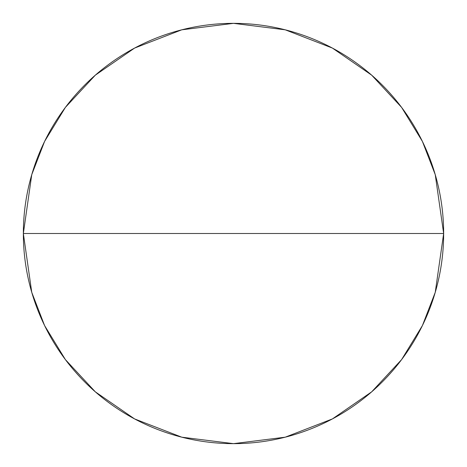 <?xml version="1.0" encoding="UTF-8"?>
<svg xmlns="http://www.w3.org/2000/svg" width="467" height="467" viewBox="0 0 467 467"><rect width="100%" height="100%" fill="white"/><g stroke="black" fill="none" stroke-linecap="round" stroke-linejoin="round"><path stroke-width="0.7" d="M233.5 23.35L181.768 29.818L134.607 48.072L95.321 75.169L65.38 107.41L44.599 141.413L31.756 174.658L23.35 233.5L443.65 233.5L435.244 174.658L422.401 141.413L401.62 107.41L371.679 75.169L332.393 48.072L285.232 29.818L233.5 23.35A210.15 210.15 0 0 1 443.65 233.5A210.15 210.15 0 0 1 233.5 443.65L285.232 437.182L332.393 418.928L371.679 391.831L401.62 359.59L422.401 325.587L435.244 292.342L443.65 233.5L23.35 233.5L31.756 292.342L44.599 325.587L65.38 359.59L95.321 391.831L134.607 418.928L181.768 437.182L233.5 443.65A210.15 210.15 0 0 1 23.35 233.5A210.15 210.15 0 0 1 233.5 23.35"/></g></svg>
